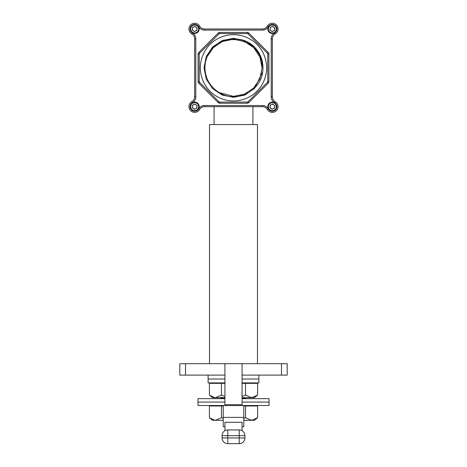 <?xml version="1.0" encoding="UTF-8"?>
<svg xmlns="http://www.w3.org/2000/svg" width="467" height="467" viewBox="0 0 467 467"><rect width="100%" height="100%" fill="white"/><g stroke="black" fill="none" stroke-linecap="round" stroke-linejoin="round"><path stroke-width="0.7" d="M204.552 105.513L204.552 106.657A5.709 5.709 0 0 0 199.607 109.511A5.709 5.709 0 0 1 188.948 106.657A5.709 5.709 0 0 1 191.803 101.707A5.709 5.709 0 0 0 194.657 96.762L194.657 38.866A5.709 5.709 0 0 0 191.803 33.922A5.709 5.709 0 0 1 193.18 23.455A5.709 5.709 0 0 1 199.607 26.117A5.709 5.709 0 0 0 204.552 28.977L262.448 28.977A5.709 5.709 0 0 0 267.393 26.117A5.709 5.709 0 0 1 278.052 28.977A5.709 5.709 0 0 1 275.197 33.922A5.709 5.709 0 0 0 272.343 38.866L272.343 96.762A5.709 5.709 0 0 0 275.197 101.707A5.709 5.709 0 0 1 273.82 112.173A5.709 5.709 0 0 1 267.393 109.511A5.709 5.709 0 0 0 262.448 106.657L204.552 106.657A5.709 5.709 0 0 0 199.607 109.511A5.709 5.709 0 0 1 188.948 106.657A5.709 5.709 0 0 1 191.803 101.707A5.709 5.709 0 0 0 194.657 96.762L195.801 96.762A6.853 6.853 0 0 1 192.375 102.699A4.571 4.571 0 0 0 193.478 111.07A4.571 4.571 0 0 0 198.615 108.939A6.853 6.853 0 0 1 204.552 105.513L262.448 105.513A6.853 6.853 0 0 1 268.385 108.939A4.571 4.571 0 0 0 275.571 109.885A4.571 4.571 0 0 0 274.625 102.699A6.853 6.853 0 0 1 271.199 96.762L271.199 38.866A6.853 6.853 0 0 1 274.625 32.929A4.571 4.571 0 0 0 275.571 25.743A4.571 4.571 0 0 0 268.385 26.689A6.853 6.853 0 0 1 262.448 30.116L204.552 30.116A6.853 6.853 0 0 1 198.615 26.689A4.571 4.571 0 0 0 190.092 28.977A4.571 4.571 0 0 0 192.375 32.929A6.853 6.853 0 0 1 195.801 38.866L195.801 96.762M266.628 67.814A33.128 33.128 0 0 0 233.5 34.686A33.128 33.128 0 0 0 200.372 67.814A33.128 33.128 0 0 0 233.5 100.942A33.128 33.128 0 0 0 266.628 67.814M267.772 54.09L267.772 81.538A1.144 1.144 0 0 1 267.433 82.344L248.03 101.753A1.144 1.144 0 0 1 247.224 102.086L219.776 102.086L218.97 101.753L199.567 82.344A1.144 1.144 0 0 1 199.228 81.538L199.228 54.09A1.144 1.144 0 0 1 199.567 53.285L218.97 33.881A1.144 1.144 0 0 1 219.776 33.542L247.224 33.542A1.144 1.144 0 0 1 248.03 33.881L267.433 53.285A1.144 1.144 0 0 1 267.772 54.09L267.433 53.285A1.144 1.144 0 0 1 267.772 54.09L268.91 54.09A2.282 2.282 0 0 0 268.245 52.479L267.433 53.285M248.03 33.881L247.224 33.542A1.144 1.144 0 0 1 248.03 33.881L248.835 33.069A2.282 2.282 0 0 0 247.224 32.404L219.776 32.404A2.282 2.282 0 0 0 218.165 33.069L198.755 52.479A2.282 2.282 0 0 0 198.09 54.09L198.09 81.538A2.282 2.282 0 0 0 198.755 83.155L218.165 102.559A2.282 2.282 0 0 0 219.776 103.23L219.776 102.086A1.144 1.144 0 0 1 218.97 101.753L218.165 102.559M219.776 33.542L218.97 33.881A1.144 1.144 0 0 1 219.776 33.542L219.776 32.404M199.567 53.285L199.228 54.09A1.144 1.144 0 0 1 199.567 53.285L198.755 52.479M213.308 47.622L207.342 56.361L213.308 47.622L222.572 41.429L233.5 39.257L244.428 41.429L253.692 47.622L259.885 56.886L262.057 67.814L259.885 78.742L253.692 88.012L259.885 78.742L262.057 67.814L259.885 78.742L253.692 88.012L244.428 94.2L233.5 96.371L219.297 92.594L233.5 96.371L244.428 94.2L253.692 88.012L259.885 78.742L262.057 67.814L259.885 78.742L253.692 88.012L244.428 94.2L233.5 96.371L219.297 92.594L233.5 96.371L244.428 94.2L253.692 88.012L259.885 78.742L262.057 67.814L259.885 78.742L253.692 88.012L244.428 94.2L233.5 96.371L219.297 92.594C210.086 86.897 205.299 78.637 204.943 67.814C204.966 62.654 206.274 57.844 208.854 53.378C221.556 28.411 263.697 39.718 262.057 67.814L259.885 56.886L253.692 47.622L244.428 41.429L233.5 39.257L222.572 41.429L213.308 47.622L207.342 56.361L213.308 47.622L207.342 56.361L213.308 47.622L207.342 56.361L213.308 47.622L207.342 56.361L213.308 47.622L222.572 41.429L233.5 39.257L244.428 41.429L253.692 47.622L259.885 56.886L262.057 67.814M208.854 53.378C218.001 35.644 245.333 33.84 256.961 49.957C261.777 56.478 263.692 63.751 262.717 71.778C260.539 91.474 236.01 103.405 219.297 92.594M199.228 81.538L199.567 82.344A1.144 1.144 0 0 1 199.228 81.538L198.09 81.538M247.224 102.086L248.03 101.753A1.144 1.144 0 0 1 247.224 102.086L247.224 103.23A2.282 2.282 0 0 0 248.835 102.559L248.03 101.753M267.433 82.344L267.772 81.538A1.144 1.144 0 0 1 267.433 82.344L268.245 83.155A2.282 2.282 0 0 0 268.91 81.538L267.772 81.538M262.717 71.778L254.352 88.666L244.784 95.058L233.5 97.299L222.216 95.058L212.648 88.666L206.256 79.098L204.015 67.814L206.256 56.53L212.648 46.963L222.216 40.571L233.5 38.329L244.784 40.571L254.352 46.963L256.961 49.957M262.968 68.912L262.723 71.737L262.968 68.912M220.891 398.655L224.931 398.322M242.069 397.831L245.286 397.686M220.803 398.596L224.931 398.059M257.492 363.688L257.492 124.555L209.508 124.555L209.508 363.688M252.921 124.555L252.921 106.657M214.079 124.555L214.079 106.657M224.931 397.931L221.93 397.686L221.93 397.172M242.069 398.45L245.07 398.205L245.07 398.725M281.478 363.688L242.069 363.688L242.069 375.106L281.478 375.106L281.478 363.688L287.193 363.688L287.193 375.106L281.478 375.106M179.807 375.106L179.807 363.688L185.522 363.688L185.522 375.106L179.807 375.106M188.948 28.977A5.709 5.709 0 0 0 191.803 33.922A5.709 5.709 0 0 1 188.948 28.977M224.931 405.578L224.931 404.667L242.069 404.667L242.069 363.688L224.931 363.688L224.931 375.106L185.522 375.106M224.931 404.667L224.931 363.688L185.522 363.688M224.931 398.655L197.961 398.655L197.961 402.081L224.931 402.081L197.961 402.081L197.961 405.508L224.931 405.508M242.069 398.655L269.039 398.655L269.039 402.081L242.069 402.081L269.039 402.081L269.039 405.508L242.069 405.508M223.22 417.375L243.78 417.375L243.78 405.578L223.22 405.578L223.22 426.733L224.931 426.733M224.931 430.708L224.931 422.285L242.069 422.285L242.069 430.708M239.209 443.65L227.791 443.65L227.791 437.941L239.209 437.941L239.209 435.653L227.791 435.653L227.791 437.941L222.076 437.941L222.076 435.653L227.791 435.653L227.791 429.944L239.209 429.944A5.709 5.709 0 0 1 244.924 435.653L244.924 437.941A5.709 5.709 0 0 1 239.209 443.65A5.709 5.709 0 0 0 244.924 437.941L239.209 437.941L239.209 443.65M243.78 417.375L243.78 426.733L242.069 426.733M242.069 404.667L242.069 405.578M222.076 437.941A5.709 5.709 0 0 0 227.791 443.65A5.709 5.709 0 0 1 222.076 437.941M227.791 429.944A5.709 5.709 0 0 0 222.076 435.653A5.709 5.709 0 0 1 227.791 429.944M193.28 108.455A2.265 2.265 0 0 0 196.911 106.955A2.265 2.265 0 0 0 193.793 104.561A2.265 2.265 0 0 0 193.28 108.455M196.391 110.842A4.536 4.536 0 0 0 198.849 104.923A4.536 4.536 0 0 0 192.929 102.466A4.536 4.536 0 0 0 190.472 108.385A4.536 4.536 0 0 0 196.391 110.842M196.181 110.335A3.981 3.981 0 0 0 198.341 105.133A3.981 3.981 0 0 0 193.14 102.974A3.981 3.981 0 0 0 190.98 108.175A3.981 3.981 0 0 0 196.181 110.335M197.08 105.653L196.735 108.251L194.319 109.249L192.241 107.655L192.585 105.057L195.002 104.059L197.08 105.653M270.959 108.455A2.265 2.265 0 0 0 274.59 106.955A2.265 2.265 0 0 0 271.473 104.561A2.265 2.265 0 0 0 270.959 108.455M274.071 110.842A4.536 4.536 0 0 0 276.528 104.923A4.536 4.536 0 0 0 270.609 102.466A4.536 4.536 0 0 0 268.151 108.385A4.536 4.536 0 0 0 274.071 110.842M273.86 110.335A3.981 3.981 0 0 0 276.02 105.133A3.981 3.981 0 0 0 270.819 102.974A3.981 3.981 0 0 0 268.659 108.175A3.981 3.981 0 0 0 273.86 110.335M274.759 105.653L274.415 108.251L271.998 109.249L269.92 107.655L270.265 105.057L272.681 104.059L274.759 105.653M270.959 30.775A2.265 2.265 0 0 0 274.59 29.275A2.265 2.265 0 0 0 271.473 26.882A2.265 2.265 0 0 0 270.959 30.775M274.071 33.163A4.536 4.536 0 0 0 276.528 27.244A4.536 4.536 0 0 0 270.609 24.786A4.536 4.536 0 0 0 268.151 30.705A4.536 4.536 0 0 0 274.071 33.163M273.86 32.655A3.981 3.981 0 0 0 276.02 27.454A3.981 3.981 0 0 0 270.819 25.294A3.981 3.981 0 0 0 268.659 30.495A3.981 3.981 0 0 0 273.86 32.655M274.759 27.973L274.415 30.571L271.998 31.569L269.92 29.976L270.265 27.378L272.681 26.38L274.759 27.973M193.28 30.775A2.265 2.265 0 0 0 196.911 29.275A2.265 2.265 0 0 0 193.793 26.882A2.265 2.265 0 0 0 193.28 30.775M196.391 33.163A4.536 4.536 0 0 0 198.849 27.244A4.536 4.536 0 0 0 192.929 24.786A4.536 4.536 0 0 0 190.472 30.705A4.536 4.536 0 0 0 196.391 33.163M196.181 32.655A3.981 3.981 0 0 0 198.341 27.454A3.981 3.981 0 0 0 193.14 25.294A3.981 3.981 0 0 0 190.98 30.495A3.981 3.981 0 0 0 196.181 32.655M197.08 27.973L196.735 30.571L194.319 31.569L192.241 29.976L192.585 27.378L195.002 26.38L197.08 27.973M208.113 375.106L208.113 382.887L224.931 382.887M258.887 375.106L258.887 379L242.069 379L258.887 379L258.887 382.887L242.069 382.887M224.931 379L208.113 379L224.931 379M224.931 397.686L215.433 397.686L221.457 395.146L221.457 383.349L209.409 383.349L209.409 395.146L214.773 397.651M242.069 383.349L245.543 383.349L245.543 395.146L242.069 396.355M221.457 383.349L224.931 383.349M224.931 396.355L221.457 395.146M245.543 395.146L251.567 397.686L257.591 395.146L257.591 383.349L245.543 383.349M257.591 395.146L254.363 397.686L242.069 397.686M215.433 397.686L212.637 397.686L209.409 395.146M223.22 420.306L215.433 420.306L221.457 417.767L221.457 405.969L209.409 405.969L209.409 417.767L214.773 420.271M243.78 405.969L245.543 405.969L245.543 417.767L243.78 418.42M221.457 405.969L223.22 405.969M223.22 418.42L221.457 417.767M245.543 417.767L251.567 420.306L257.591 417.767L257.591 405.969L245.543 405.969M257.591 417.767L254.363 420.306L243.78 420.306M215.433 420.306L212.637 420.306L209.409 417.767M192.375 102.699L191.803 101.707M198.615 26.689L199.607 26.117A5.709 5.709 0 0 0 204.552 28.977L204.552 30.116M262.448 30.116L262.448 28.977A5.709 5.709 0 0 0 267.393 26.117A5.709 5.709 0 0 1 278.052 28.977A5.709 5.709 0 0 1 275.197 33.922A5.709 5.709 0 0 0 272.343 38.866L271.199 38.866M271.199 96.762L272.343 96.762A5.709 5.709 0 0 0 275.197 101.707A5.709 5.709 0 0 1 273.82 112.173A5.709 5.709 0 0 1 267.393 109.511A5.709 5.709 0 0 0 262.448 106.657L262.448 105.513M248.835 33.069L268.245 52.479M268.91 54.09L268.91 81.538M268.245 83.155L248.835 102.559M247.224 103.23L219.776 103.23M195.801 38.866L194.657 38.866A5.709 5.709 0 0 0 191.803 33.922L192.375 32.929M267.393 26.117L268.385 26.689M275.197 33.922L274.625 32.929M198.615 108.939L199.607 109.511M275.197 101.707L274.625 102.699M267.393 109.511L268.385 108.939M247.224 33.542L247.224 32.404M218.97 33.881L218.165 33.069M199.228 54.09L198.09 54.09M199.567 82.344L198.755 83.155M244.924 435.653A5.709 5.709 0 0 0 239.209 429.944L239.209 435.653L244.924 435.653M220.821 398.322L221.942 397.668M245.058 398.223L246.179 397.575M212.637 382.887L212.637 383.349M254.363 382.887L254.363 383.349M212.637 405.508L212.637 405.969M254.363 405.508L254.363 405.969"/></g></svg>
